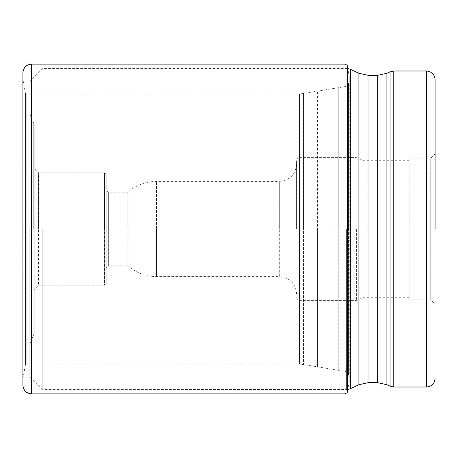 <?xml version="1.0" encoding="UTF-8"?>
<svg xmlns="http://www.w3.org/2000/svg" width="458" height="458" viewBox="0 0 458 458"><rect width="100%" height="100%" fill="white"/><g stroke="black" fill="none" stroke-linecap="round" stroke-linejoin="round"><path stroke-width="0.34" stroke-dasharray="2.29 1.72" d="M347.279 392.529L347.279 229L349.248 229L349.248 381.256L349.248 76.744L349.076 379.298L349.076 229L349.076 379.298L349.076 229L348.504 229L348.504 84.117L348.504 229L348.504 84.117L348.504 229L338.25 229L338.25 370.322L338.25 87.678L338.25 229L338.25 87.678L338.25 229L317.52 229L317.52 91.016L317.52 366.984L317.52 229L317.52 366.984L317.52 229L303.505 229L303.505 364.591L303.505 93.409L303.505 229L303.505 93.409L303.505 229L25.356 229L25.356 93.323L25.356 364.677L25.356 229L22.98 229L22.98 79.589L22.9 385.224L22.98 378.411L24.915 367.305L24.915 229L24.915 367.305L25.465 364.534L25.465 229L25.465 364.534L26.833 363.944L26.833 94.056L26.833 363.944L299.515 363.944L299.515 229L299.515 363.944L300.116 363.995L300.116 94.004L300.116 363.995L344.897 371.358L344.897 86.642L344.897 371.358C347.084 372.016 348.286 372.864 348.504 373.883L349.248 381.256L347.817 389.603L347.817 68.397L349.248 76.744L348.504 84.117C348.286 85.136 347.084 85.984 344.897 86.642L299.515 94.056L299.515 229L299.515 94.056L26.833 94.056L25.465 93.466L25.465 229L25.465 93.466L24.915 90.695L24.915 229L24.915 90.695L22.98 79.589L22.9 72.776L22.9 229L347.279 229L347.279 65.471M42.806 229L42.806 389.552L42.806 229M29.822 229L29.822 376.568L29.822 229M435.1 153.808L435.1 304.192L435.1 153.808L430.772 158.136L430.772 299.864L430.772 158.136L409.137 158.136L409.137 229L409.137 158.136M409.137 229L409.137 299.864L409.137 229M363.005 229L363.005 160.3L363.005 229M296.618 229L296.618 161.056L296.618 229M127.845 229L127.845 265.783L127.845 192.217L127.845 229L156.47 229L156.47 181.397L156.47 276.603L156.47 229L127.845 229M296.618 164.084C295.593 174.601 289.822 180.372 279.306 181.397L279.306 229L279.306 181.397L156.47 181.397C145.61 181.523 136.072 185.129 127.845 192.217L108.369 192.217L108.369 229L108.369 192.217L106.204 190.053L106.204 229L106.204 190.053M106.204 229.069L106.204 283.525L106.204 229.069M106.204 228.931L106.204 174.475L106.204 228.931M106.204 267.947L106.204 229L106.204 267.947L108.369 265.783L108.369 229L108.369 265.783L127.845 265.783C136.072 272.871 145.61 276.477 156.47 276.603L279.306 276.603L279.306 229L279.306 276.603C289.822 277.628 295.593 283.399 296.618 293.916M106.204 174.475L104.476 172.74L104.476 229L104.476 172.74L38.478 172.74L38.478 229L38.478 172.74L34.15 168.412L34.15 229L34.15 168.412M34.15 229.069L34.15 333.441L34.15 229.069M34.15 228.931L34.15 124.559L34.15 228.931M34.15 289.588L34.15 229L34.15 289.588L38.478 285.26L38.478 229L38.478 285.26L104.476 285.26L104.476 229L104.476 285.26L106.204 283.525M347.158 65.294L347.158 392.706M348.504 229L348.504 373.883L348.504 229M31.556 393.88L31.556 64.12M344.989 64.12L344.989 393.88M346.632 229L346.632 389.552L346.632 229M350.29 388.739L350.29 69.261M358.935 73.291L358.935 384.709M368.077 382.682L368.077 75.318M377.747 75.318L377.747 382.682M386.89 384.709L386.89 73.291M390.084 71.803L390.084 386.197M393.743 387.01L393.743 70.99M426.444 70.99L426.444 387.01M357.898 229.069L357.898 300.082L357.898 229.069M356.439 229L356.439 300.402L356.439 229M300.082 229.069L300.082 300.402L300.082 229.069M300.082 228.931L300.082 157.598L300.082 228.931M357.898 229L357.898 157.918L357.898 229M33.749 229L33.749 122.733L33.749 229M30.228 228.903L30.228 115.187L30.228 228.903M30.228 229.097L30.228 342.813L30.228 229.097M347.817 389.472L42.806 389.552L29.822 376.568M29.822 81.432L42.806 68.448L347.817 68.528M409.137 299.864L430.772 299.864L435.1 304.192M409.137 160.3L363.005 160.3L356.439 157.598L300.082 157.598C297.975 157.798 296.824 158.955 296.618 161.056M409.137 297.7L363.005 297.7L356.439 300.402L300.082 300.402C297.975 300.202 296.824 299.045 296.618 296.944M29.822 113.361L34.15 124.559M34.15 333.441L29.822 344.639"/><path stroke-width="0.69" d="M347.279 65.471L347.158 392.706L347.158 65.294L347.817 68.397L347.817 389.603L347.279 392.529M22.9 385.224L22.9 72.776C23.415 67.515 26.301 64.635 31.556 64.12L31.556 393.88C26.301 393.365 23.415 390.485 22.9 385.224M435.1 229L435.1 79.646L435.1 229M347.158 392.706L344.989 393.88L344.989 64.12L31.556 64.12M350.29 228.937L350.29 388.739L358.935 384.709L358.935 73.291L350.29 69.261L350.29 228.937M386.89 384.709L390.084 386.197L390.084 71.803L386.89 73.291L386.89 384.709L377.747 382.682L377.747 75.318L368.077 75.318L368.077 382.682L358.935 384.709M393.743 387.01L426.444 387.01L426.444 70.99L393.743 70.99L393.743 387.01L390.084 386.197M344.989 393.88L31.556 393.88M344.989 64.12L347.158 65.294M347.817 68.528L350.29 69.261M347.817 389.472L350.29 388.739M377.747 382.682L368.077 382.682M390.084 71.803L393.743 70.99M386.89 73.291L377.747 75.318M368.077 75.318L358.935 73.291M426.444 70.99C431.699 71.505 434.585 74.385 435.1 79.646M426.444 387.01C431.699 386.495 434.585 383.615 435.1 378.354"/></g></svg>
